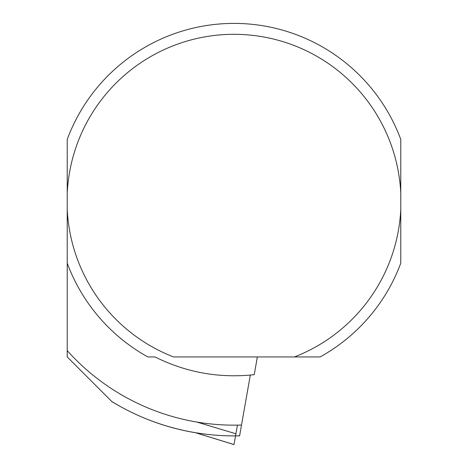 <?xml version="1.0" encoding="UTF-8"?>
<svg xmlns="http://www.w3.org/2000/svg" width="468" height="468" viewBox="0 0 468 468"><rect width="100%" height="100%" fill="white"/><g stroke="black" fill="none" stroke-linecap="round" stroke-linejoin="round"><path stroke-width="0.7" d="M241.511 425.026L239.61 435.813A234.591 234.591 0 0 1 111.87 401.579L67.228 356.938L67.228 350.626A223.862 223.862 0 0 0 241.511 425.026L250.321 375.079M67.228 356.938L112.01 401.719C151.275 425.307 193.805 436.691 239.604 435.86M400.772 209.576L400.772 263.191A177.887 177.887 0 0 1 320.118 356.938L294.442 356.938A166.977 166.977 0 0 0 400.772 209.576L400.772 139.388A177.887 177.887 0 0 0 67.228 139.388L67.228 350.626M257.359 356.938L254.229 374.663C219.422 378.46 186.346 372.557 155.002 356.938L147.882 356.938A177.887 177.887 0 0 1 67.228 263.191M400.772 193.003A166.977 166.977 0 0 0 234 34.31A166.977 166.977 0 0 0 67.228 193.003M67.228 209.576A166.977 166.977 0 0 0 173.558 356.938L312.998 356.938M195.899 432.818L234.006 444.565L237.434 425.125M196.87 422.054L235.907 433.783M233.93 444.577L195.747 432.789"/></g></svg>
